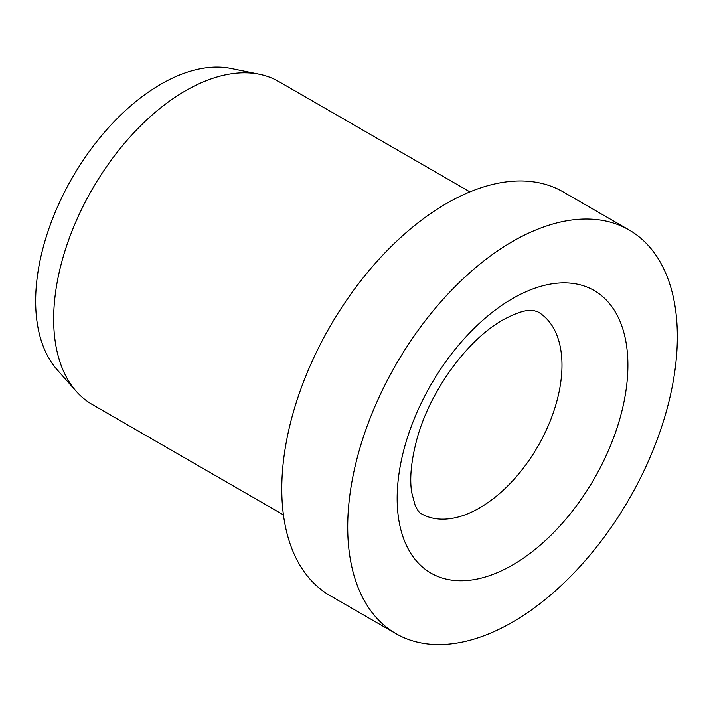 <?xml version="1.0" encoding="UTF-8"?>
<svg xmlns="http://www.w3.org/2000/svg" width="713" height="713" viewBox="0 0 713 713"><rect width="100%" height="100%" fill="white"/><g stroke="black" fill="none" stroke-linecap="round" stroke-linejoin="round"><path stroke-width="1.07" d="M629.071 229.951L563.145 191.886A233.089 134.579 120 0 0 383.532 254.336A233.089 134.579 120 0 0 281.778 488.904A233.089 134.579 120 0 0 330.057 595.613L395.982 633.679A233.089 134.579 120 0 0 575.605 571.229A233.089 134.579 120 0 0 677.35 336.652A233.089 134.579 120 0 0 629.071 229.951A233.089 134.579 120 0 0 449.457 292.401A233.089 134.579 120 0 0 347.712 526.969A233.089 134.579 120 0 0 395.982 633.679M469.912 191.886L278.756 81.523A186.476 107.663 120 0 0 259.398 74.25A186.476 107.663 120 0 0 123.697 144.231A186.476 107.663 120 0 0 53.662 319.139A186.476 107.663 120 0 0 76.309 391.384A186.476 107.663 120 0 0 92.28 404.503L283.435 514.866M259.398 74.25L231.101 68.484A177.145 102.28 120 0 0 102.182 134.962A177.145 102.28 120 0 0 35.65 301.127A177.145 102.28 120 0 0 57.165 369.762L76.309 391.384M561.978 365.199A116.549 67.289 120 0 0 537.834 311.848L533.805 310.61L530.588 310.458C524.661 310.102 515.428 313.257 502.879 319.932C466.061 340.725 429.101 392.774 416.713 439.93C411.125 461.311 409.467 478.886 411.74 492.656L415.171 505.464C417.675 510.526 419.716 513.271 421.294 513.716A116.549 67.289 120 0 0 479.564 507.941A116.549 67.289 120 0 0 561.978 365.199M512.531 298.587A163.161 94.205 120 0 0 397.159 498.423A163.161 94.205 120 0 0 512.531 565.035A163.161 94.205 120 0 0 627.903 365.199A163.161 94.205 120 0 0 512.531 298.587"/></g></svg>

